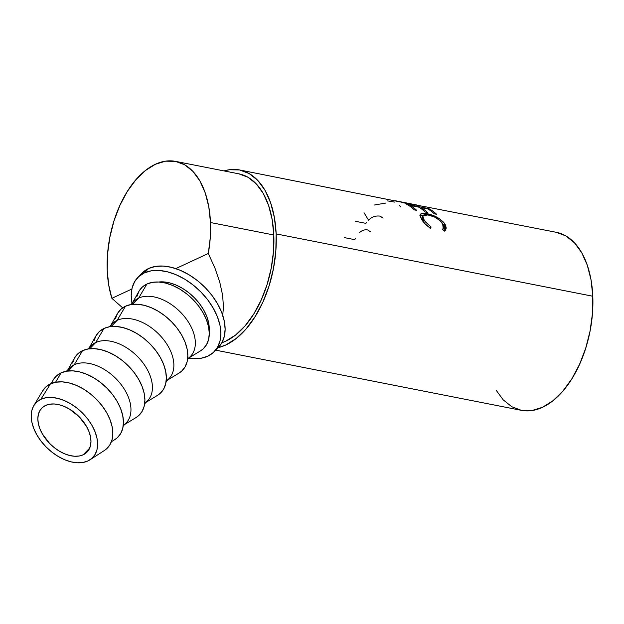 <?xml version="1.0" encoding="UTF-8"?>
<svg xmlns="http://www.w3.org/2000/svg" width="624" height="624" viewBox="0 0 624 624"><rect width="100%" height="100%" fill="white"/><g stroke="black" fill="none" stroke-linecap="round" stroke-linejoin="round"><path stroke-width="0.94" d="M45.607 405.436A31.551 19.882 44 0 1 80.816 418.517A31.551 19.882 44 0 1 87.103 452.033A31.551 19.882 44 0 1 83.203 454.787L89.716 448.048L83.203 454.787L79.186 456.019L74.591 456.245L69.607 455.481L64.428 453.734L59.241 451.074L54.257 447.619L49.663 443.485L42.331 433.859L39.874 428.735L38.353 423.657L37.838 418.837L38.345 414.445L39.858 410.654L42.307 407.612L45.607 405.436L49.631 404.212L54.226 403.978L59.21 404.75L64.389 406.489L69.568 409.149L79.154 416.738L86.486 426.364L88.943 431.496L90.457 436.566L90.971 441.386L90.464 445.778L88.959 449.569L86.51 452.611L83.203 454.787A31.551 19.882 44 0 1 48.001 441.706A31.551 19.882 44 0 1 41.714 408.19A31.551 19.882 44 0 1 45.607 405.436M122.671 307.835L111.875 298.319A86.775 49.889 101.1 0 1 107.234 270.527L107.554 254.015L109.847 237.221L114.02 220.787L119.917 205.335L127.312 191.467L135.915 179.72L145.408 170.539L155.407 164.276L165.547 161.171L175.43 161.351L184.673 164.798L192.925 171.397L199.867 180.874L205.234 192.878L208.814 206.942L210.483 222.526L273.811 234.991A86.775 49.889 -78.9 0 1 221.848 342.779L225.631 341.242L235.638 334.979L245.131 325.798L253.734 314.051L261.128 300.183L267.025 284.731L271.198 268.297L273.491 251.503L273.811 234.991A86.775 49.889 -78.9 0 0 238.945 173.854L175.617 161.39A86.775 49.889 101.1 0 1 210.483 222.526L273.811 234.991L272.142 219.406L268.562 205.343L263.195 193.339L256.253 183.862L248.001 177.271L238.758 173.815M111.875 298.319L131.859 289.029L111.875 298.319L108.724 285.067L107.234 270.527A86.775 49.889 101.1 0 1 175.617 161.39M495.963 389.961L503.217 399.875L511.844 406.77L521.508 410.374L531.835 410.561L542.435 407.316L552.895 400.772L562.817 391.17L571.81 378.885L579.54 364.393L585.71 348.239L590.07 331.055L592.465 313.498L592.8 296.236A90.714 52.151 -78.9 0 0 556.351 232.323L423.688 206.419A90.714 52.151 101.1 0 1 423.883 206.489L403.712 202.862A90.714 52.151 -78.9 0 0 402.363 202.348L239.71 169.985A90.714 52.151 101.1 0 1 276.159 233.906L592.8 296.236L591.061 279.942L587.309 265.239L581.701 252.689L574.447 242.783L565.82 235.888L556.156 232.284M215.678 350.165L521.313 410.335A90.714 52.151 -78.9 0 0 592.8 296.236L276.159 233.906L274.412 217.612L270.668 202.901L265.06 190.359L257.798 180.445L249.171 173.558L239.507 169.946L229.18 169.759L224.024 170.914A90.714 52.151 101.1 0 1 239.71 169.985M407.948 203.112L410.171 203.541M406.715 204.29L428.883 208.65A90.714 52.151 101.1 0 1 436.582 214.266L434.304 213.821A90.714 52.151 -78.9 0 0 427.892 208.931L421.067 207.589A90.714 52.151 101.1 0 1 427.487 212.48L425.209 212.035A90.714 52.151 -78.9 0 0 418.798 207.145L410.272 205.468A90.714 52.151 101.1 0 1 416.684 210.35L414.414 209.906A90.714 52.151 -78.9 0 0 406.715 204.29L428.883 208.65L428.649 209.399L428.883 208.65A90.714 52.151 -78.9 0 1 436.582 214.266L434.304 213.821A90.714 52.151 -78.9 0 0 427.892 208.931L421.067 207.589L420.794 208.432L421.067 207.589A90.714 52.151 -78.9 0 1 427.487 212.48L425.209 212.035A90.714 52.151 -78.9 0 0 418.798 207.145L410.272 205.468L409.999 206.31L410.272 205.468A90.714 52.151 -78.9 0 1 416.684 210.35L414.414 209.906A90.714 52.151 -78.9 0 0 406.715 204.29M444.881 230.779L444.499 231.052L442.471 229.273L443.399 228.212L443.453 225.209L440.131 220.654L434.429 216.98L427.261 214.734L424.866 214.617L422.978 215.444L422.69 217.285L425.186 221.684L431.106 227.035L430.482 228.29L425.24 223.969L422.362 220.545L420.085 216.021L420.443 214.266L423.407 213.299L428.431 213.985L432.245 215.132L439.826 218.969L443.648 222.292L445.528 225.092L446.246 228.103L444.881 230.779M214.336 351.554L218.595 347.147A53.251 33.548 -136 0 0 207.987 290.589A53.251 33.548 -136 0 0 148.574 268.515A53.251 33.548 -136 0 0 142.007 273.156L137.748 277.563A53.251 33.548 44 0 1 144.323 272.922L148.574 268.515L144.323 272.922A53.251 33.548 44 0 1 203.728 294.996A53.251 33.548 44 0 1 214.336 351.554A53.251 33.548 44 0 1 207.761 356.203A53.251 33.548 44 0 1 188.752 358.168L193.229 358.667L200.975 358.27L207.761 356.203L213.338 352.529L217.472 347.396L220.015 341L220.873 333.59L220.007 325.447L217.448 316.891L213.299 308.24L207.722 299.832L200.92 291.993L193.167 285.02L184.759 279.178L176.007 274.7L167.263 271.752L158.855 270.449L151.109 270.847L144.323 272.922L138.746 276.588L134.612 281.72L132.07 288.116L131.212 295.526L132.077 303.67M132.015 303.365A53.251 33.548 44 0 1 137.748 277.563M42.541 391.053L45.911 386.872L50.45 383.877A43.384 27.331 -136 0 0 42.666 390.835L33.836 405.592A39.445 24.851 44 0 1 40.911 399.266L50.45 383.877L55.981 382.184L62.291 381.865L69.147 382.925L76.268 385.328L83.398 388.978L90.254 393.736L96.572 399.415L102.11 405.803L106.657 412.651L110.035 419.702L112.117 426.676L112.827 433.313L112.133 439.351L110.058 444.561L106.681 448.742L104.302 450.559M89.965 459.818L104.411 450.481A43.384 27.331 -136 0 0 100.893 404.251A43.384 27.331 -136 0 0 50.45 383.877L40.911 399.266A39.445 24.851 44 0 1 86.767 417.791A39.445 24.851 44 0 1 89.965 459.818A39.445 24.851 44 0 1 87.906 460.957A39.445 24.851 44 0 1 45.856 446.698A39.445 24.851 44 0 1 33.836 405.592M51.652 383.362L53.165 380.055L56.534 375.874L61.074 372.879L55.559 382.262L61.074 372.879A43.384 27.331 -136 0 0 53.048 380.258L51.199 383.549M67.166 371.101A39.445 24.851 44 0 1 74.256 364.751L68.25 370.968L74.256 364.751A39.445 24.851 -136 0 0 69.389 368.191L66.464 371.218M124.706 424.46L136.079 417.534A43.384 27.331 -136 0 0 133.208 371.342A43.384 27.331 -136 0 0 82.532 350.665L74.256 364.751L82.532 350.665A43.384 27.331 -136 0 0 74.506 358.051L67.977 369.65M88.624 348.894A39.445 24.851 44 0 1 95.714 342.537L89.708 348.754L95.714 342.537A39.445 24.851 -136 0 0 90.847 345.977L87.922 349.003M94.006 340.844L96.08 335.634L99.45 331.453L103.99 328.458L95.714 342.537L103.99 328.458A43.384 27.331 -136 0 0 95.963 335.837L89.435 347.443M110.081 326.68A39.445 24.851 44 0 1 117.172 320.323L111.166 326.547L117.172 320.323A39.445 24.851 -136 0 0 112.304 323.77L109.379 326.789M115.463 318.63L117.538 313.42L120.908 309.239L125.447 306.244L117.172 320.323L125.447 306.244A43.384 27.331 -136 0 0 117.421 313.622L110.893 325.229M131.539 304.465A39.445 24.851 44 0 1 138.629 298.116L132.623 304.333L138.629 298.116A39.445 24.851 -136 0 0 133.762 301.556L130.837 304.582M136.921 296.416L138.996 291.213L142.366 287.024L146.905 284.037L138.629 298.116L146.905 284.037A43.384 27.331 -136 0 0 138.879 291.416L132.35 303.014M209.157 330.798A39.445 24.851 -136 0 0 193.307 296.689A39.445 24.851 -136 0 0 158.668 282.017L163.309 281.884L169.541 282.851L176.015 285.035L182.497 288.35L188.729 292.679L194.47 297.843L199.508 303.654L203.642 309.878L206.716 316.282L208.603 322.624L209.157 330.798M189.088 357.825L200.452 350.906A43.384 27.331 -136 0 0 197.582 304.707A43.384 27.331 -136 0 0 146.905 284.037L152.435 282.344L158.753 282.025L165.602 283.085L172.723 285.488L179.852 289.138L186.709 293.896L193.027 299.575L198.565 305.963L203.112 312.811L206.489 319.862L208.572 326.836L209.282 333.473L208.588 339.511L206.513 344.721L203.143 348.902L200.351 350.969M187.574 359.393L190.499 356.366A39.445 24.851 -136 0 0 182.637 314.465A39.445 24.851 -136 0 0 138.629 298.116A39.445 24.851 44 0 1 184.501 316.657A39.445 24.851 44 0 1 187.66 358.683M167.622 380.039L178.994 373.113A43.384 27.331 -136 0 0 176.124 326.914A43.384 27.331 -136 0 0 125.447 306.244L130.978 304.559L137.296 304.239L144.144 305.3L151.265 307.694L158.395 311.345L165.251 316.103L171.569 321.789L177.107 328.177L181.654 335.026L185.032 342.069L187.114 349.05L187.824 355.68L187.13 361.717L185.055 366.928L181.685 371.108L178.893 373.175M166.117 381.599L169.042 378.573A39.445 24.851 -136 0 0 161.179 336.679A39.445 24.851 -136 0 0 117.172 320.323A39.445 24.851 44 0 1 163.043 338.871A39.445 24.851 44 0 1 166.202 380.897M146.164 402.246L157.537 395.327A43.384 27.331 -136 0 0 154.666 349.128A43.384 27.331 -136 0 0 103.99 328.458L109.52 326.765L115.838 326.446L122.686 327.506L129.808 329.909L136.937 333.559L143.793 338.317L150.111 343.996L155.649 350.384L160.196 357.24L163.574 364.283L165.656 371.257L166.366 377.894L165.672 383.932L163.597 389.142L160.228 393.323L157.435 395.39M144.659 403.814L147.584 400.787A39.445 24.851 -136 0 0 139.721 358.894A39.445 24.851 -136 0 0 95.714 342.537A39.445 24.851 44 0 1 141.586 361.085A39.445 24.851 44 0 1 144.745 403.112M123.201 426.02L126.126 423.002A39.445 24.851 -136 0 0 118.264 381.1A39.445 24.851 -136 0 0 74.256 364.751A39.445 24.851 44 0 1 120.128 383.292A39.445 24.851 44 0 1 123.287 425.318M72.548 363.051L74.623 357.841L77.992 353.66L82.532 350.665L88.062 348.98L94.372 348.66L101.228 349.721L108.35 352.123L115.479 355.774L122.335 360.524L128.653 366.21L134.191 372.598L138.739 379.447L142.116 386.498L144.199 393.471L144.908 400.101L144.214 406.138L142.139 411.349L138.762 415.537L135.977 417.604M111.4 441.706L114.621 439.748A43.384 27.331 -136 0 0 111.751 393.549A43.384 27.331 -136 0 0 61.074 372.879L66.604 371.186L72.914 370.867L79.771 371.927L86.892 374.33L94.021 377.98L100.877 382.738L107.195 388.417L112.733 394.813L117.281 401.661L120.658 408.704L122.741 415.678L123.451 422.315L122.756 428.353L120.682 433.563L117.304 437.744L114.52 439.811M40.911 399.266L36.785 401.989L33.719 405.787L31.832 410.53L31.2 416.013L31.84 422.042L33.735 428.384L36.808 434.795L40.942 441.02L45.981 446.831L51.722 451.994L57.954 456.316L64.428 459.638L70.91 461.822L77.134 462.782L82.875 462.493L87.906 460.957L92.032 458.234L95.098 454.436L96.985 449.701L97.617 444.21L96.97 438.181L95.082 431.839L92.009 425.428L87.875 419.203L82.836 413.392L77.095 408.229L70.863 403.907L64.381 400.585L57.907 398.408L51.675 397.441L45.942 397.73L40.911 399.266M218.525 347.225L221.731 342.989L224.273 336.593L225.131 329.183L224.258 321.04L221.707 312.484L217.558 303.833L211.973 295.425L205.179 287.586L197.426 280.613L189.01 274.771L180.266 270.293L171.522 267.345L163.114 266.05L155.368 266.44L148.574 268.515L141.921 273.242M421.177 218.673L421.652 219.469C423.493 222.534 426.442 225.475 430.482 228.29L431.106 227.035L423.914 219.913L423.01 221.442L421.824 218.876L422.152 217.09M423.01 221.442L423.914 219.913L422.791 215.732L428.197 214.898C434.452 216.278 439.257 219.141 442.611 223.501L443.227 228.501L442.471 229.273L444.499 231.052L445.606 230.022L444.943 224.039C440.833 218.774 434.936 215.342 427.245 213.728C424.25 213.104 422.128 213.158 420.888 213.884L420.085 215.553L423.47 215.023L419.835 215.732M444.779 231.192L445.286 229.546L445.013 227.62L442.759 223.868M442.946 224.078L444.031 225.576L444.943 224.039L444.031 225.576L445.052 230.646M427.245 213.728L426.816 214.672L427.245 213.728M420.038 215.584L420.888 213.884L420.225 214.594M431.106 227.035L430.123 228.431L431.106 227.035M422.799 215.732L421.941 217.402L422.963 221.356M395.296 200.741L416.863 205.007L402.363 202.348A90.714 52.151 -78.9 0 1 403.712 202.862L423.883 206.489A90.714 52.151 -78.9 0 0 423.688 206.419L423.688 206.419M387.598 200.912L394.75 202.114M374.416 205.007L385.999 203.026M399.243 205.28L400.608 206.864M355.657 221.341L365.882 223.353A90.714 52.151 -78.9 0 1 366.717 222.378M364.026 212.729L368.612 220.256C371.467 216.965 375.281 215.584 380.063 216.107L383.066 218.127M344.549 237.65L354.783 239.663A90.714 52.151 -78.9 0 1 355.672 238.095M359.33 232.799C361.873 230.357 364.658 229.406 367.669 229.952L370.687 231.878M276.159 233.906A90.714 52.151 101.1 0 1 218.08 347.677L225.794 344.986L236.254 338.434L246.168 328.84L255.169 316.555L262.899 302.055L269.061 285.909L273.429 268.718L275.824 251.16L276.159 233.906M223.47 307.078L222.721 315.315L223.47 307.078L222.612 295.199L223.47 307.078M219.749 282.103L222.612 295.199L219.749 282.103L214.945 268.094L219.749 282.103M208.307 253.484L214.945 268.094L208.307 253.484L175.804 268.601L208.307 253.484A86.775 49.889 101.1 0 0 210.483 222.526L210.249 237.861L208.307 253.484M442.307 229.85L443.243 228.478"/></g></svg>
